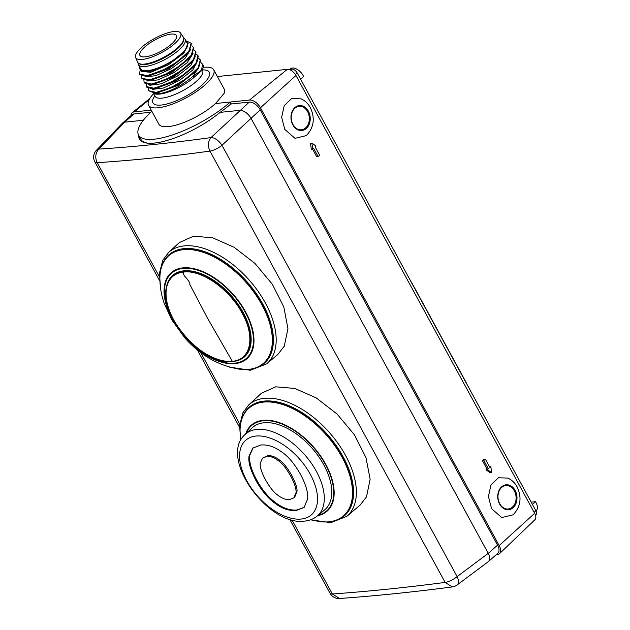 <?xml version="1.0" encoding="UTF-8"?>
<svg xmlns="http://www.w3.org/2000/svg" width="630" height="630" viewBox="0 0 630 630"><rect width="100%" height="100%" fill="white"/><g stroke="black" fill="none" stroke-linecap="round" stroke-linejoin="round"><path stroke-width="0.94" d="M122.307 123.299L96.453 150.239A10.025 5.875 43.8 0 1 98.8 149.105C95.413 152.98 94.878 157.508 97.193 162.674C133.237 160.343 170.824 156.484 209.963 151.098C207.601 145.932 207.947 141.427 211.003 137.584L249.244 102.123L230.753 104.029A61.26 18.876 -28.6 0 1 220.114 112.368C190.032 136.844 144.593 151.46 139.096 138.427L138.175 134.182M249.244 102.123A10.025 5.646 48.6 0 1 260.214 109.84L497.558 545.155A10.025 5.646 48.6 0 1 497.779 553.337L488.455 561.543M122.606 123.015L131.922 114.81A10.025 5.646 48.6 0 1 133.985 113.959L150.869 112.227M299.108 130.252A12.529 9.6 84.1 0 0 299.683 129.93M296.651 106.36A12.529 9.6 -95.9 0 1 297.289 106.564M292.832 124.866A12.529 9.6 -95.9 0 1 299.321 105.564A12.529 9.6 -95.9 0 1 308.369 111.187A12.529 9.6 84.1 0 1 301.88 130.489A12.529 9.6 84.1 0 1 292.832 124.866M306.227 135.734C313.913 127.654 315.284 118.282 310.346 107.628C308.157 103.619 305.085 100.698 301.124 98.863L291.69 98.524L284.272 105.541L281.649 117.314L284.815 129.441L294.998 138.324L306.4 135.584M496.188 554.739L497.338 554.62A10.025 5.646 -131.4 0 0 499.495 553.683A10.025 5.646 -131.4 0 0 499.173 545.596L260.458 107.761A10.025 5.646 -131.4 0 0 249.496 100.052L215.555 103.533L224.516 92.823L224.422 89.476L213.688 69.788A37.083 11.427 -28.6 0 0 203.207 67.402M499.173 545.596L534.665 513.308L295.958 75.482A7.946 4.481 48.6 0 0 287.256 69.363L217.366 76.537M512.985 514.962C520.671 506.882 522.049 497.511 517.104 486.856C514.915 482.848 511.844 479.926 507.89 478.091L498.456 477.753L491.03 484.769L488.408 496.542L491.581 508.67L501.756 517.553L513.159 514.812M485.36 459.128L483.927 459.278L482.43 460.64L486.99 469.011L486.092 469.83L490.14 472.728L491.542 472.579L490.857 466.68L489.927 467.507L485.36 459.128L483.808 460.498L488.368 468.87L487.439 469.689L491.542 472.579M312.551 149.074L316.748 156.76L318.126 156.618L319.678 155.248L315.11 146.877L316.047 146.058L311.937 143.168L312.63 149.066L313.559 148.247L318.126 156.618M311.937 143.168L310.535 143.309L311.283 149.2L312.63 149.066M534.665 513.308A7.946 4.481 48.6 0 1 534.917 519.726L499.495 553.683M151.208 110.14L134.229 111.88A10.025 5.646 -131.4 0 0 132.276 112.644A10.025 5.646 -131.4 0 0 130.938 115.676M231.344 103.966L230.281 102.021L229.816 102.43L230.706 104.068M151.854 111.321A60.133 18.53 -28.6 0 0 138.6 135.166L140.884 139.348A60.133 18.53 -28.6 0 0 143.231 141.742L146.632 142.939M139.561 139.167A61.26 18.876 151.4 0 1 139.159 136.182M143.356 120.251L124.661 122.165L98.8 149.105C134.662 146.782 172.069 142.947 211.003 137.584A10.025 5.072 46.7 0 1 221.957 145.286A10.025 3.087 151.4 0 1 209.963 151.098L445.127 582.411A10.025 3.087 -28.6 0 0 457.12 576.608L488.242 553.368L250.89 118.046C247.645 113.093 243.999 110.518 239.928 110.337L220.114 112.368M497.558 545.155L488.242 553.368C490.022 557.093 490.077 559.834 488.408 561.59L488.219 561.74M133.985 113.959L124.661 122.165L122.354 123.252M260.214 109.84L221.957 145.286L457.12 576.608A10.025 5.394 53.3 0 1 457.041 585.01L488.171 561.779M159.303 276.594L97.193 162.674A10.025 3.087 151.4 0 1 94.886 161.973A10.025 10.025 0 0 1 96.453 150.239M452.261 586.924L445.127 582.411C405.87 587.577 368.274 591.436 332.356 593.995L339.46 598.5M179.377 242.55L193.599 236.171L212.704 237.817L234.132 247.291L254.953 263.427L272.286 284.193L283.784 306.897L287.934 328.553L284.28 346.209L277.861 354.43L266.616 363.912A74.222 41.824 48.6 0 0 272.837 355.871A74.222 41.824 48.6 0 0 243.227 273.759A74.222 41.824 48.6 0 0 168.533 252.512L179.377 242.55M261.497 393.191L275.727 386.812L294.848 388.458L316.291 397.94L337.129 414.091L354.477 434.873L365.983 457.593L370.141 479.257L366.479 496.928L360.061 505.158L346.791 516.348A74.222 41.824 48.6 0 0 353.005 508.315A74.222 41.824 48.6 0 0 323.395 426.195A74.222 41.824 48.6 0 0 248.7 404.948L261.497 393.191M263.466 363.289L264.08 362.746A71.662 40.383 -131.4 0 0 255.481 292.974A71.662 40.383 -131.4 0 0 184.094 249.102A71.662 40.383 -131.4 0 0 169.368 255.174L168.745 255.725A71.662 40.383 48.6 0 1 183.472 249.653A71.662 40.383 48.6 0 1 254.859 293.525A71.662 40.383 48.6 0 1 263.466 363.289A71.662 40.383 48.6 0 1 248.74 369.361A71.662 40.383 48.6 0 1 239.739 369.204C218.523 365.754 200.182 355.273 184.724 337.767L171.691 319.686L164.28 303.534C161.39 295.328 159.925 286.981 159.878 278.507A71.662 40.383 48.6 0 1 168.745 255.725M234.793 363.156A56.708 31.957 48.6 0 1 172.738 319.512A56.708 31.957 48.6 0 1 183.149 268.427A56.708 31.957 48.6 0 1 245.196 312.07A56.708 31.957 48.6 0 1 234.793 363.156M166.525 286.973A54.259 30.571 48.6 0 1 166.588 286.658A54.259 30.571 48.6 0 1 183.873 270.813A54.259 30.571 48.6 0 1 243.243 312.575A54.259 30.571 48.6 0 1 233.289 361.455A54.259 30.571 48.6 0 1 232.501 361.518A54.259 30.571 48.6 0 1 232.186 361.541M232.312 361.289A53.432 30.114 -131.4 0 1 232.092 361.313A53.432 30.114 48.6 0 1 173.762 320.024A53.432 30.114 48.6 0 1 183.645 272.034L183.645 272.034C184.456 273.262 181.542 269.601 184.291 275.798C188.606 280.421 190.441 283.303 189.803 284.445L207.097 317.441L232.312 361.289C250.575 360.061 255.544 337.601 242.613 314.071C230.344 289.918 202.033 269.632 183.85 272.01L183.645 272.026M248.921 408.161A71.662 40.383 -131.4 0 1 263.639 402.09A71.662 40.383 48.6 0 1 335.026 445.961A71.662 40.383 48.6 0 1 343.634 515.726L344.256 515.183A71.662 40.383 -131.4 0 0 335.648 445.41A71.662 40.383 -131.4 0 0 264.261 401.538A71.662 40.383 -131.4 0 0 249.543 407.61L248.921 408.161A71.662 40.383 -131.4 0 0 240.046 430.944L240.699 440.465M310.543 519.797L319.914 521.64A71.662 40.383 -131.4 0 0 328.907 521.798A71.662 40.383 48.6 0 0 343.634 515.726M246.283 433.377A56.834 32.028 48.6 0 1 263.245 420.769A56.834 32.028 48.6 0 1 324.19 462.294A56.834 32.028 48.6 0 1 318.284 515.151M252.252 427.778A54.747 30.846 48.6 0 1 263.907 422.762A54.747 30.846 48.6 0 1 318.717 456.671A54.747 30.846 48.6 0 1 324.6 509.938L317.134 516.104A54.44 30.673 -131.4 0 0 311.283 463.137A54.44 30.673 -131.4 0 0 256.78 429.416A54.44 30.673 -131.4 0 0 245.196 434.401L252.252 427.778M256 480.635C250.26 469.563 247.96 461.31 249.11 455.868L252.858 448.064L260.749 445.008C267.64 444.41 274.617 446.725 281.673 451.962C288.209 456.293 294.509 463.798 300.557 474.469C305.959 484.667 308.298 492.873 307.582 499.094L304.054 507.457L296.1 510.513C288.902 510.969 281.893 508.56 275.058 503.299C268.349 498.692 262.001 491.14 256 480.635L256.709 480.013C261.962 489.652 268.293 497.227 275.696 502.74C283.122 508.252 290.249 510.654 297.092 509.938L304.195 507.323M253.173 447.796L249.756 455.309C248.952 461.806 251.268 470.043 256.709 480.013M262.568 458.12L260.3 463.011C259.647 466.302 261.371 471.886 265.474 479.776C269.821 487.337 273.877 492.432 277.641 495.046C281.933 498.385 285.949 499.873 289.69 499.503L293.856 497.865L295.998 492.747C296.486 489.313 294.745 483.793 290.761 476.178C286.43 468.594 282.437 463.538 278.799 461.002C274.523 457.616 270.483 456.112 266.679 456.498L262.568 458.12L267.561 455.718C271.365 455.34 275.412 456.837 279.704 460.207C283.193 462.507 287.201 467.547 291.721 475.335C295.84 483.383 297.573 488.919 296.911 491.943L294.738 497.086M153.626 93.634A37.083 11.427 -28.6 0 0 148.57 105.297L158.839 124.126A37.083 11.427 -28.6 0 0 181.582 123.346A37.083 11.427 -28.6 0 0 215.09 103.942A37.083 11.427 -28.6 0 0 215.555 103.533M138.6 135.166A60.133 18.53 -28.6 0 0 175.471 133.891A60.133 18.53 -28.6 0 0 229.816 102.43M148.57 105.297A37.083 11.427 -28.6 0 0 171.305 104.509A37.083 11.427 -28.6 0 0 204.821 85.105A37.083 11.427 -28.6 0 0 213.688 69.788M199.804 65.079L193.276 76.002L194.04 77.372A27.334 8.426 151.4 0 1 153.35 93.153L153.303 93.114M194.04 77.372L201.789 70.544A30.067 9.261 -28.6 0 0 202.962 64.78A30.067 9.261 -28.6 0 0 202.939 64.733L202.766 64.725M155.389 96.752L153.373 93.169L159.437 93.768C170.612 91.515 181.763 85.719 192.882 76.372L201.6 70.198L202.498 64.118L201.017 62.654M200.592 60.456L198.237 68.575L179.109 84.073L156.468 92.925L154.925 93.082L148.648 90.791M202.411 63.976L202.852 64.583M148.475 88.515L148.712 90.751L156.177 92.389L170.793 87.672L186.771 78.396L198.111 67.827L200.301 59.921L198.733 58.417M195.245 56.7L190.74 65.583L177.243 76.183L161.083 83.853L149.79 85.263M197.497 60.953L192.985 69.796L179.487 80.412L163.39 88.035L152.161 89.428M196.458 54.235L198.025 55.731L195.828 63.638L184.495 74.206L168.509 83.491L153.893 88.2L146.373 86.593L146.184 84.325M144.38 82.939L150.357 84.711L151.909 84.554L174.541 75.702L193.678 60.212L192.189 62.212L173.746 76.915L152.846 84.538L150.365 84.719M195.969 64.402L194.473 66.386L176.053 81.089L155.145 88.72L152.657 88.901L176.833 79.884L195.962 64.386L198.316 56.275L198.025 55.724M198.245 68.591L196.749 70.576L178.321 85.278L157.421 92.901M146.365 86.601L146.664 87.137L152.649 88.901M193.678 60.212L196.032 52.085M194.174 50.046L195.741 51.55L193.544 59.456L182.212 70.025L166.226 79.301L151.609 84.018L144.112 82.388L143.9 80.128M140.238 69.647L139.529 74.033L147.05 75.647L161.705 70.883L177.66 61.63L188.953 51.085L191.111 43.21L185.858 40.729M191.866 45.848L193.457 47.36L191.268 55.267L179.928 65.835L163.942 75.12L149.334 79.829L141.805 78.222L141.616 75.947M188.149 43.36L183.913 53.014L168.375 64.827L150.696 72.292L141.207 71.41L140.647 70.403L147.467 71.82C154.76 70.591 163.076 66.985 172.423 60.992A27.334 8.426 -28.6 0 1 140.01 69.237L140.647 70.403M190.685 49.431L184.921 58.495L171.321 68.615L155.831 75.71L145.207 76.836M193.008 53.534L187.26 62.614L173.722 72.733L158.169 79.884L147.546 81.01M139.734 67.111A27.334 8.426 -28.6 0 0 140.01 69.237M187.22 42.163L188.008 43.068L185.062 50.786L172.423 60.992M183.708 38.013L183.905 38.131A26.562 8.182 151.4 0 1 185.047 39.249L187.331 43.431A26.562 8.182 -28.6 0 1 174.998 59.015A26.562 8.182 -28.6 0 1 147.546 70.647A26.562 8.182 151.4 0 1 140.695 68.859L138.411 64.677A26.562 8.182 151.4 0 1 138.088 63.11L138.104 62.882M187.59 53.857L169.179 68.544L148.286 76.167L145.806 76.348L169.974 67.331L189.079 51.849L191.394 43.754M189.882 58.031L171.486 72.71L150.586 80.341M142.128 78.75L148.081 80.53L149.625 80.364L172.266 71.513L191.394 56.023L193.749 47.904M139.521 74.041L139.813 74.584L145.798 76.34M185.047 39.249A26.562 8.182 151.4 0 1 172.722 54.826A26.562 8.182 151.4 0 1 145.262 66.465A26.562 8.182 151.4 0 1 138.411 64.677M139.167 63.614A25.602 7.891 -28.6 0 0 145.097 64.543A25.602 7.891 -28.6 0 0 177.329 48.896A25.602 7.891 -28.6 0 0 183.747 39.304M180.55 33.028L183.346 37.202A26.058 8.032 151.4 0 1 171.659 52.479A26.058 8.032 151.4 0 1 144.428 64.095A26.058 8.032 151.4 0 1 137.608 62.142L135.615 57.527A25.602 7.891 -28.6 0 0 142.317 59.448A25.602 7.891 -28.6 0 0 169.068 48.038A25.602 7.891 -28.6 0 0 180.55 33.028A25.602 7.891 -28.6 0 0 174.061 31.5A25.602 7.891 -28.6 0 0 147.885 42.517A25.602 7.891 -28.6 0 0 135.615 57.527M171.478 44.108A20.798 6.41 -28.6 0 0 176.447 35.516A20.798 6.41 -28.6 0 0 163.698 35.957A20.798 6.41 -28.6 0 0 144.908 46.84A20.798 6.41 -28.6 0 0 139.931 55.432A20.798 6.41 -28.6 0 0 152.688 54.991A20.798 6.41 -28.6 0 0 171.478 44.108M288.469 69.41L291.698 69.079A5.008 2.827 48.6 0 1 297.187 72.938L535.894 510.765A5.008 2.827 48.6 0 1 536.004 514.86L535.508 515.293M532.444 504.496L535.469 501.724A9.938 5.599 48.6 0 1 536.248 510.662L535.972 510.914M531.208 502.165L535.469 501.724M300.597 79.199L303.628 76.49A9.938 5.599 48.6 0 0 290.343 68.804L289.776 69.276M466.806 384.04A9.017 6.914 84.1 0 0 466.035 382.26L411.949 283.059A9.017 6.914 84.1 0 0 410.91 281.516M499.598 504.094A12.529 9.6 84.1 0 0 508.646 509.717A12.529 9.6 84.1 0 0 515.127 490.416A12.529 9.6 -95.9 0 0 506.087 484.793A12.529 9.6 -95.9 0 0 499.598 504.094M503.417 485.588A12.529 9.6 -95.9 0 1 504.047 485.793M505.866 509.481A12.529 9.6 84.1 0 0 506.449 509.158M486.99 469.011L488.368 468.87M482.43 460.64L483.808 460.498M489.549 466.814L490.857 466.68M486.092 469.83L487.439 469.689M297.329 129.536A11.773 9.025 -95.9 0 0 300.36 129.89L301.486 129.78A11.773 9.025 -95.9 0 0 305.644 127.898A11.773 9.025 84.1 0 0 308.684 114.266A11.773 9.025 84.1 0 0 299.077 106.344L297.959 106.462A11.773 9.025 84.1 0 0 295.06 107.423M301.486 129.78A11.773 9.025 -95.9 0 1 291.879 121.858A11.773 9.025 -95.9 0 1 294.919 108.226A11.773 9.025 84.1 0 1 299.077 106.344M504.094 508.764A11.773 9.025 -95.9 0 0 507.126 509.119L508.245 509.008A11.773 9.025 -95.9 0 0 512.403 507.126A11.773 9.025 84.1 0 0 515.442 493.495A11.773 9.025 84.1 0 0 505.843 485.572L504.717 485.691A11.773 9.025 84.1 0 0 501.819 486.651M508.245 509.008A11.773 9.025 -95.9 0 1 498.645 501.086A11.773 9.025 -95.9 0 1 501.677 487.455A11.773 9.025 84.1 0 1 505.843 485.572M260.458 107.761L295.958 75.482M457.041 585.01A10.025 10.025 0 0 1 452.356 586.916C413.115 592.074 375.511 595.933 339.562 598.492A10.025 10.025 0 0 1 330.049 593.295A10.025 3.087 -28.6 0 0 332.356 593.995L291.966 519.915M239.746 424.124L200.702 352.517M160.902 269.388A72.214 40.698 48.6 0 1 163.32 262.269A72.214 40.698 48.6 0 1 235.651 270.467A72.214 40.698 48.6 0 1 270.136 355.643A72.214 40.698 48.6 0 1 248.913 369.345M182.921 267.876A57.306 32.295 48.6 0 1 245.629 311.984A57.306 32.295 48.6 0 1 235.116 363.612A57.306 32.295 -131.4 0 1 172.407 319.505A57.306 32.295 -131.4 0 1 182.921 267.876M183.613 271.554A53.841 30.342 48.6 0 1 183.842 271.53A53.841 30.342 48.6 0 1 242.613 313.142A53.841 30.342 48.6 0 1 232.651 361.494A53.841 30.342 48.6 0 1 232.431 361.518A53.841 30.342 48.6 0 1 231.871 361.565A53.841 30.342 48.6 0 1 185.362 336.577A53.841 30.342 48.6 0 1 166.462 287.28A53.841 30.342 48.6 0 1 183.613 271.554M241.07 421.832A72.214 40.698 48.6 0 1 243.495 414.705A72.214 40.698 48.6 0 1 315.827 422.919A72.214 40.698 48.6 0 1 350.304 508.095A72.214 40.698 48.6 0 1 329.08 521.782M245.645 433.976A57.306 32.295 -131.4 0 1 263.088 420.32A57.306 32.295 48.6 0 1 324.93 462.869A57.306 32.295 48.6 0 1 317.614 515.702M255.93 436.055A49.675 27.996 -131.4 0 0 246.81 480.808A49.675 27.996 -131.4 0 0 301.171 519.041A49.675 27.996 -131.4 0 0 310.291 474.288A49.675 27.996 -131.4 0 0 255.93 436.055M275.058 503.299L275.696 502.74M249.11 455.868L249.756 455.309M296.478 510.481L297.092 509.938M266.679 456.498L267.561 455.718M278.799 461.002L279.704 460.207M290.761 476.178L291.721 475.335M295.998 492.747L296.911 491.943M134.229 111.88L149.097 99.808M249.496 100.052L287.256 69.363M154.83 95.839A32.075 9.883 -28.6 0 0 161.241 105.052A32.075 9.883 -28.6 0 0 200.939 86.026A32.075 9.883 -28.6 0 0 202.348 69.93M155.082 96.311A27.058 8.34 -28.6 0 0 162.067 98.13A27.058 8.34 -28.6 0 0 190.039 86.271A27.058 8.34 -28.6 0 0 202.6 70.403L202.813 70.899M535.894 510.765L534.13 512.324M297.187 72.938L295.375 74.529M291.698 69.079L290.532 70.111M330.049 593.295L289.674 519.246M239.51 427.234L197.332 349.878M159.437 280.366L94.886 161.973M160.65 288.91L159.421 273.333L162.768 260.284L168.533 252.512M229.517 367.117L250.354 370.243L266.616 363.912M166.588 286.658L166.462 287.28C158.736 315.094 203.301 365.707 231.871 361.565L232.501 361.518M240.66 440.543L239.62 425.415L242.936 412.721L248.7 404.948M310.464 519.821L330.86 522.656L346.791 516.348M245.196 434.401C218.114 457.569 268.451 526.759 304.676 521.089C309.472 520.601 313.63 518.939 317.134 516.104M293.808 497.905L294.698 497.117M149.845 98.445L132.276 112.644M202.6 70.403L202.254 69.765M202.962 64.78L202.592 64.095M154.933 93.09L157.413 92.909M200.6 60.441L200.309 59.905M144.38 82.955L144.089 82.412M187.63 53.834L189.118 51.849M189.906 58.015L191.402 56.031M150.57 80.349L148.089 80.53M142.096 78.766L141.805 78.23M193.756 47.888L193.457 47.352M191.473 43.698L191.181 43.163M196.032 52.07L195.741 51.534"/></g></svg>
